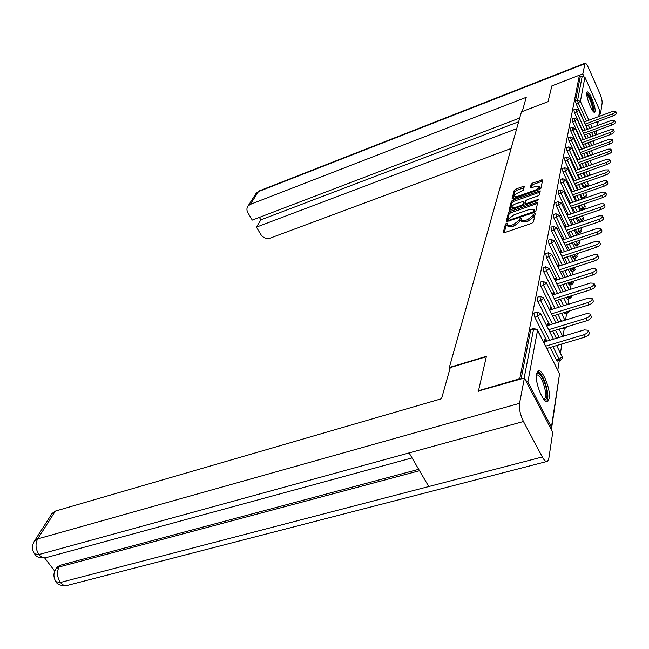 <?xml version="1.0" encoding="UTF-8"?>
<svg xmlns="http://www.w3.org/2000/svg" width="649" height="649" viewBox="0 0 649 649"><rect width="100%" height="100%" fill="white"/><g stroke="black" fill="none" stroke-linecap="round" stroke-linejoin="round"><path stroke-width="0.97" d="M506.634 223.191L505.457 224.092L503.308 232.35L504.598 232.626L531.75 223.305L533.446 221.999L535.238 213.602L533.162 214.503L532.926 215.557L527.548 219.687L525.284 220.465L521.212 220.465L521.301 218.421L520.417 218.421L519.241 219.321L518.989 220.376L513.61 224.497L511.371 225.268L507.38 225.268L507.494 223.191L506.634 223.191M507.218 224.586L506.139 225.454L504.257 232.723M535.003 214.981L533.835 215.882L533.6 216.936L532.926 215.557M521.05 219.808L519.662 221.747L518.989 220.376M586.818 92.848C585.771 96.936 592.764 114.102 594.662 112.155L595.068 111.287C596.025 107.077 589.146 90.195 587.215 92.036L586.818 92.848M536.536 373.767C534.525 382.512 543.984 405.179 547.934 401.179L549.224 398.324C551.05 389.392 541.818 367.31 537.802 371.09L536.536 373.767M524.23 186.701L522.989 186.514L515.85 189.062L514.259 190.262L512.093 198.586L513.335 198.797L539.278 189.613L540.893 188.38L542.686 179.887L532.724 183.034L531.133 184.235L530.33 187.983L535.912 186.409L539.238 186.336C539.53 187.585 538.126 188.867 535.044 190.198L517.983 196.241L514.746 196.306C514.479 195.049 515.882 193.767 518.94 192.445L523.362 190.23L524.23 186.701M478.354 391.363L486.426 356.301L449.319 367.488L521.447 111.863L548.04 101.658L551.861 85.903L579.403 75.195L519.646 379.397M478.07 390.836L519.362 378.862M510.082 211.404L508.435 212.653L506.163 221.804L534.159 212.515L535.831 211.241L537.745 202.147L510.082 211.404L510.747 212.75L509.1 214L507.056 221.893M509.157 209.878L511.396 201.271L513.01 200.046L540.26 190.838L539.497 194.7L537.867 195.941L527.191 199.697L525.56 200.939L525.017 203.624L526.266 203.608L537.437 199.689L538.321 199.681L537.202 200.719L509.327 210.219M449.319 367.488L449.976 368.673M551.252 429.403L551.431 427.188L527.856 382.018L525.641 380.387M524.149 378.091L533.616 328.873L530.728 329.757L521.09 378.975M579.403 75.195L580.198 76.971L582.226 76.184L584.927 77.223L599.684 110.306L598.97 116.471M593.364 140.744L593.178 141.92M591.856 150.495L591.718 151.371M590.298 160.554L590.209 161.106M580.92 221.058L580.766 222.055M579.078 232.91L578.827 234.573M577.18 245.168L576.815 247.545M575.217 257.856L574.73 260.987M573.181 270.982L572.572 274.925M571.079 284.578L570.333 289.389M568.889 298.678L568.005 304.422M566.626 313.297L565.579 320.038M564.273 328.467L563.064 336.287M561.831 344.221L560.452 353.113M559.292 360.601L557.832 370.027M545.931 341.431L544.844 339.297L544.17 343.118M591.077 136.744L589.487 133.248M587.653 129.2L586.136 125.857M584.351 121.907L576.142 103.791L575.468 101.122L577.586 100.319L582.226 76.184M580.198 76.971L575.468 101.122M530.728 329.757L531.117 329.254M582.786 131.001L574.422 112.642L573.878 109.738M589.754 146.309L588.091 142.666M586.209 138.529L584.619 135.041M581.171 140.371L572.661 121.752L572.11 118.791M588.4 156.174L586.664 152.369M584.725 148.134L583.062 144.5M579.516 150.024L570.836 131.155L570.293 128.129M587.012 166.347L585.195 162.38M583.2 158.048L581.455 154.251M577.805 159.987L568.962 140.841L568.41 137.758M585.601 176.852L583.678 172.707M581.626 168.269L579.8 164.311M576.036 170.257L567.023 150.844L566.472 147.696M584.173 187.683L582.129 183.367M580.011 178.824L578.097 174.686M574.219 180.86L565.028 161.163L564.476 157.95M582.794 198.854L580.531 194.384M578.356 189.719L576.336 185.403M572.345 191.812L562.959 171.823L562.407 168.537M583.597 209.278L581.342 210.049L578.884 205.757M576.645 200.979L574.527 196.469M570.406 203.129L560.825 182.84L560.274 179.481M581.829 220.749L579.541 221.52L577.196 217.52M574.884 212.621L572.653 207.899M568.402 214.835L558.619 194.229L558.075 190.79M579.995 232.602L577.675 233.38L575.46 229.697M573.067 224.659L570.722 219.727M566.334 226.931L556.339 206.009L555.795 202.488M578.105 244.868L575.752 245.647L573.675 242.296M571.201 237.12L568.735 231.953M564.192 239.457L553.978 218.202L553.435 214.6M576.15 257.548L573.757 258.326L571.834 255.349M569.27 250.027L566.674 244.616M561.977 252.429L551.528 230.833L550.985 227.15M574.122 270.682L571.696 271.46L569.936 268.873M567.291 263.405L564.549 257.734M559.689 265.879L548.997 243.927L548.454 240.146M572.02 284.278L569.554 285.065L567.98 282.907M565.238 277.277L562.342 271.331M557.313 279.816L546.369 257.499L545.833 253.621M569.838 298.378L567.34 299.157L565.977 297.469M563.129 291.669L560.063 285.43M554.854 294.281L543.635 271.59L543.108 267.615M567.583 313.005L565.044 313.783L563.9 312.591M560.947 306.612L557.71 300.057M552.299 309.305L540.804 286.225L540.284 282.137M565.23 328.175L562.659 328.954L561.791 328.305M558.692 322.147L555.26 315.26M549.646 324.914L537.859 301.428L537.348 297.226M562.797 343.938L559.73 344.611M556.371 338.299L552.729 331.055M546.896 341.139L534.792 317.239L533.932 313.394L534.297 312.923M560.257 360.325L557.613 361.095L556.444 360L550.109 347.483M548.721 325.19L547.699 323.145L547.091 326.569M551.415 309.573L550.433 307.61L549.898 310.66M554.011 294.549L553.078 292.658L552.599 295.36M556.501 280.076L555.617 278.259L555.195 280.636M558.911 266.131L558.059 264.378L557.694 266.455M561.239 252.68L560.42 250.993L560.111 252.786M563.478 239.7L562.699 238.078L562.432 239.603M565.652 227.166L564.906 225.601L564.679 226.874M567.745 215.054L567.031 213.545L566.845 214.592M569.773 203.348L569.084 201.896L568.938 202.723M571.737 192.031L571.071 190.619L570.966 191.244M573.635 181.071L572.921 180.138M575.476 170.46L574.819 169.389M577.253 160.181L576.653 158.989M512.491 208.645L513.091 209.165M507.924 226.355L512.053 226.639L511.371 225.268M519.662 221.747L514.292 225.868L512.053 226.639M521.747 221.552L525.966 221.844L525.284 220.465M533.6 216.936L528.221 221.066L525.966 221.844M537.567 203.405L510.747 212.75M508.394 219.995L509.287 220.165L532.748 212.028L533.916 211.128L534.022 209.254L529.941 209.278L513.992 214.835L508.678 218.891L508.394 219.995M534.168 209.554L534.63 212.32M510.082 210.203L512.053 202.602L511.396 201.271M540.073 192.088L513.667 201.377L512.053 202.602M516.206 203.567C513.075 204.906 511.655 206.228 511.939 207.526L515.217 207.485L521.293 205.352L522.932 204.102L523.483 201.417L516.206 203.567M523.581 205.49L522.932 204.102M524.027 202.675L523.589 205.449M515.298 197.41L515.841 197.904M538.865 189.751L539.879 187.675L539.351 186.571M542.499 181.128L533.356 184.357L531.766 185.557L531.174 188.072M523.978 187.723L516.49 190.368L514.9 191.569L513.01 198.894M588.205 330.609L589.154 332.556C589.673 334.267 588.237 335.793 584.838 337.139L546.88 348.44M584.838 337.139L583.694 334.811C587.094 333.464 588.538 331.939 588.018 330.236L584.335 329.895L544.389 341.893M583.694 334.811L545.712 346.16M590.257 314.311L591.19 316.241C591.685 317.88 590.266 319.357 586.956 320.671L549.8 331.939M586.956 320.671L585.836 318.383C589.154 317.061 590.566 315.584 590.079 313.954L586.453 313.662L547.253 325.644M585.836 318.383L548.665 329.684M592.221 298.654L593.145 300.568C593.608 302.126 592.221 303.562 588.984 304.852L552.607 316.079M588.984 304.852L587.889 302.596C591.134 301.29 592.521 299.862 592.058 298.305L588.481 298.053L550.011 310.011M587.889 302.596L551.496 313.848M594.119 283.589L595.019 285.487C595.466 286.98 594.103 288.367 590.939 289.641L555.301 300.812M590.939 289.641L589.868 287.41C593.032 286.136 594.395 284.749 593.957 283.256L590.436 283.045L552.664 294.971M589.868 287.41L554.214 298.621M595.936 269.092L596.829 270.966C597.25 272.402 595.912 273.748 592.821 275.006L557.889 286.12M592.821 275.006L591.766 272.799C594.865 271.542 596.204 270.203 595.782 268.767L592.318 268.597L555.22 280.49M591.766 272.799L556.826 283.954M597.688 255.13L598.565 256.988C598.962 258.367 597.656 259.673 594.63 260.906L560.387 271.963M594.63 260.906L593.6 258.732C596.626 257.491 597.94 256.193 597.542 254.814L594.127 254.676L557.726 266.512M593.6 258.732L559.341 269.822M536.472 374.157C538.711 369.695 545.671 381.604 546.807 391.696C547.44 397.772 546.523 400.409 544.057 399.597M544.511 398.867L543.651 399.103L544.511 398.867C545.622 397.878 545.947 395.452 545.485 391.582C543.205 380.582 540.179 374.976 536.399 374.773M546.507 401.423C547.805 400.117 548.17 397.131 547.602 392.458C545.42 380.922 542.061 373.881 537.526 371.342M586.745 93.756C589.162 95.046 591.344 99.646 593.316 107.547L593.04 111.23M592.48 110.484L592.423 107.41C590.963 101.163 589.089 96.928 586.801 94.689M593.908 112.058L593.819 108.294C592.026 100.644 589.714 95.395 586.883 92.547M486.328 356.707L450.284 367.561L441.531 398.721L55.352 511.096L37.658 538.921L519.541 403.329L524.4 378.018L478.199 391.071M519.541 403.329C518.949 408.756 520.255 414.816 523.459 421.509L409.105 452.913L428.778 486.539L542.321 456.969L523.459 421.509M542.321 456.969C544.414 460.733 546.182 462.169 547.634 461.285L548.803 458.583L552.753 432.283L524.4 378.018M44.659 557.962L54.727 571.112M51.742 513.943L55.352 511.096M56.276 568.289L56.901 567.242L60.057 565.311L418.702 469.308M60.057 565.311L59.051 566.991L55.895 568.922L55.295 569.903M419.522 470.712L59.051 566.991C56.641 572.085 57.088 577.245 60.406 582.477L55.895 581.674C53.283 577.302 53.291 573.059 55.895 568.922L56.901 567.242M52.374 512.953L34.632 540.779L37.658 538.921C35.119 544 35.557 549.208 38.997 554.546L34.519 553.857C31.793 549.703 31.833 545.347 34.632 540.779L34.024 541.72M522.226 111.563L526.225 97.318L250.327 204.378L248.015 206.066C246.604 208.045 246.563 210.26 247.886 212.702L252.274 220.1L519.703 118.037M259.405 190.838L585.057 63.204C585.828 63.002 586.98 64.559 588.513 67.894L599.538 92.783C601.388 97.196 602.256 100.579 602.158 102.923L600.544 113.672L599.327 114.127M585.057 63.204L582.818 73.937L583.816 76.184M599.684 111.75L600.544 113.672M259.405 217.383L260.857 219.849L256.436 227.126L260.784 234.451C263.251 237.883 266.398 239.1 270.227 238.102L511.12 148.475M256.436 227.126L516.709 128.656M582.818 73.937L579.427 75.252M260.857 219.849L518.656 121.761M599.384 241.671L600.244 243.513C600.625 244.835 599.335 246.101 596.374 247.31L562.788 258.31M596.374 247.31L595.368 245.168C598.329 243.951 599.619 242.685 599.238 241.371L595.871 241.266L560.217 253.013M595.368 245.168L561.766 256.201M601.015 228.691L601.858 230.517C602.223 231.782 600.95 233.015 598.054 234.208L565.101 245.144M598.054 234.208L597.064 232.091C599.968 230.898 601.234 229.665 600.877 228.399L597.559 228.326L562.618 239.984M597.064 232.091L564.095 243.059M602.58 216.158L603.416 217.967C603.765 219.192 602.515 220.392 599.684 221.56L567.331 232.423M599.684 221.56L598.711 219.476C601.55 218.299 602.799 217.099 602.45 215.882L599.181 215.833L564.93 227.41M598.711 219.476L566.35 230.371M604.105 204.062L604.925 205.855C605.257 207.031 604.024 208.199 601.25 209.351L569.481 220.149M601.25 209.351L600.293 207.291C603.075 206.131 604.3 204.962 603.976 203.794L600.755 203.778L567.161 215.257M600.293 207.291L568.516 218.113M605.566 192.372L606.385 194.148C606.693 195.276 605.485 196.412 602.767 197.556L571.566 208.272M602.767 197.556L601.826 195.519C604.552 194.375 605.76 193.24 605.452 192.112L602.272 192.12L569.311 203.51M601.826 195.519L570.617 206.268M606.985 181.071L607.789 182.823C608.089 183.918 606.896 185.03 604.227 186.149L573.57 196.793M604.227 186.149L603.31 184.138C605.979 183.01 607.172 181.907 606.872 180.82L603.74 180.852L571.388 192.153M603.31 184.138L572.645 194.814M608.356 170.135L609.151 171.88C609.435 172.934 608.267 174.013 605.647 175.116L575.517 185.687M605.647 175.116L604.746 173.129C607.367 172.017 608.535 170.938 608.251 169.892L605.16 169.949L573.4 181.152M604.746 173.129L574.6 183.732M609.687 159.549L610.466 161.277C610.733 162.299 609.589 163.345 607.018 164.432L577.391 174.938M607.018 164.432L606.134 162.469C608.697 161.382 609.849 160.327 609.581 159.313L606.531 159.394L575.339 170.509M606.134 162.469L576.49 172.999M610.977 149.302L611.739 151.014C611.999 151.996 610.863 153.026 608.348 154.097L579.208 164.522M608.348 154.097L607.472 152.158C609.995 151.079 611.131 150.057 610.871 149.075L607.862 149.173L577.212 160.198M607.472 152.158L578.324 162.607M612.218 139.373L612.972 141.068C613.224 142.017 612.104 143.023 609.63 144.078L580.969 154.43M609.63 144.078L608.778 142.163C611.253 141.101 612.364 140.103 612.121 139.154L609.151 139.275L579.03 150.203M608.778 142.163L580.101 152.539M613.427 129.743L614.173 131.423C614.408 132.347 613.313 133.329 610.879 134.367L582.68 144.638M610.879 134.367L610.036 132.477C612.469 131.431 613.565 130.449 613.329 129.532L610.401 129.678L580.79 140.508M610.036 132.477L581.82 142.772M614.595 120.406L615.333 122.077C615.56 122.961 614.473 123.927 612.088 124.949L584.327 135.146M612.088 124.949L611.261 123.083C613.646 122.053 614.733 121.095 614.506 120.203L611.609 120.365L582.494 131.106M611.261 123.083L583.492 133.296M615.731 111.352L616.461 112.999C616.672 113.867 615.609 114.8 613.264 115.814L585.933 125.93M613.264 115.814L612.445 113.964C614.79 112.95 615.86 112.017 615.65 111.157L612.786 111.328L584.141 121.98M612.445 113.964L585.106 124.105M506.139 225.454L505.457 224.092M533.835 215.882L533.162 214.503M519.922 220.692L519.241 219.321M551.431 427.188L559.56 373.783L537.526 330.382L527.856 382.018M551.658 427.886L559.56 373.783L537.51 329.992M530.947 329.311L533.835 328.426L537.404 329.789L537.526 330.382L533.616 328.873L534.005 328.37M584.927 77.223L580.401 101.398L588.894 120.211M590.679 124.178L592.196 127.528M594.022 131.585L595.604 135.089M595.928 134.968L596.585 130.644M597.348 125.622L597.98 121.468M598.735 116.552L599.684 110.306M586.461 121.12L578.259 102.988L577.586 100.319L580.401 101.398L576.142 103.791M556.444 360L559.26 359.181L552.924 346.639M549.719 340.295L537.632 316.363L534.792 317.239M534.135 312.972L536.974 312.088L537.632 316.363L540.593 313.986L540.479 313.435L537.121 312.039M556.639 345.536L562.148 356.804L559.26 359.181L560.42 360.276L562.196 358.556M559.138 337.464L555.503 330.211M552.421 324.062L540.641 300.552L537.859 301.428M561.409 321.312L557.986 314.416M555.025 308.453L543.538 285.349L540.804 286.225M563.94 312.68L566.569 311.771M563.616 305.784L560.379 299.221M557.523 293.437L546.328 270.714L543.635 271.59M566.261 298.053L568.881 297.234L568.589 296.65M565.75 290.841L562.691 284.595M559.941 278.973L549.005 256.631L546.369 257.499M568.492 283.954L571.063 283.134L570.56 282.088M567.818 276.45L564.922 270.495M562.269 265.035L551.593 243.059L548.997 243.927M570.649 270.349L573.181 269.53L572.467 268.061M569.822 262.577L567.08 256.907M564.516 251.593L554.084 229.973L551.528 230.833M572.726 257.215L575.217 256.404L574.316 254.53M571.769 249.208L569.165 243.789M566.691 238.629L556.485 217.342L553.978 218.202M574.738 244.527L577.188 243.724L576.117 241.485M573.651 236.301L571.185 231.133M568.792 226.103L558.805 205.157L556.339 206.009M576.685 232.269L579.086 231.466L577.87 228.886M575.476 223.84L573.14 218.9M570.82 214.008L561.052 193.378L558.619 194.229M578.559 220.409L580.928 219.605L579.565 216.717M577.253 211.809L575.03 207.08M572.783 202.31L563.218 181.996L560.825 182.84M580.376 208.937L582.713 208.134L581.22 204.954M578.981 200.168L576.864 195.649M574.681 191.001L565.311 170.979L562.959 171.823M582.137 197.823L584.433 197.036L582.826 193.58M580.652 188.916L578.64 184.592M576.523 180.049L567.34 160.327L565.028 161.163M583.84 187.066L586.104 186.279L584.392 182.572M582.283 178.021L580.36 173.883M578.308 169.454L569.303 150.008L567.023 150.844M585.495 176.642L587.726 175.855L585.909 171.92M583.865 167.474L582.031 163.507M580.036 159.183L571.209 140.022L568.962 140.841M589.211 165.568L587.386 161.593M585.398 157.253L583.654 153.456M581.715 149.229L573.051 130.335L570.836 131.155M590.566 155.395L588.83 151.59M586.891 147.347L585.228 143.705M583.346 139.576L574.836 120.941L572.661 121.752M591.888 145.538L590.233 141.888M588.351 137.742L586.761 134.254M584.927 130.206L576.572 111.831L574.422 112.642M593.178 135.974L591.596 132.477M589.763 128.421L588.245 125.079M537.202 297.274L539.984 296.39L540.641 300.552L543.546 298.24L543.44 297.713L540.122 296.35M563.843 343.386L562.496 343.792M540.155 282.177L542.88 281.301L543.538 285.349L546.377 283.094L543.01 281.26M566.958 326.739L565.368 328.134L564.5 327.485M542.986 267.648L545.671 266.771L546.328 270.714L549.103 268.524L545.785 266.739M567.551 311.463L566.609 311.853L567.705 312.964L569.368 311.35M545.72 253.662L548.356 252.786L549.005 256.631L551.731 254.489L548.462 252.753M571.136 295.847L568.881 297.234L569.96 298.345L571.582 296.755M548.356 240.179L550.944 239.311L551.593 243.059L554.262 240.966L551.042 239.278M573.675 281.098L571.063 283.134L572.126 284.246L573.716 282.696M550.896 227.182L553.443 226.314L554.084 229.973L556.704 227.929L553.532 226.282M575.639 267.031L573.181 269.53L574.219 270.649L575.777 269.124M553.346 214.632L555.844 213.772L556.485 217.342L559.065 215.346L555.933 213.74M577.415 253.516L577.74 254.4L575.217 256.404L576.239 257.515L577.772 256.022M555.706 202.52L558.172 201.661L558.805 205.157L561.336 203.202L558.254 201.636M579.151 240.479L579.662 241.761L577.188 243.724L578.194 244.835L579.695 243.367M557.994 190.814L560.42 189.962L561.052 193.378L563.535 191.471L560.493 189.938M580.831 227.896L581.528 229.551L579.086 231.466L580.076 232.577L581.553 231.133M560.209 179.505L562.594 178.653L563.218 181.996L565.66 180.122L562.659 178.629M582.469 215.736L583.321 217.739L580.928 219.605L581.902 220.725L583.346 219.297M562.342 168.562L564.695 167.718L565.311 170.979L567.713 169.154L564.752 167.693M584.059 203.981L585.065 206.301L582.713 208.134L583.67 209.254L585.09 207.85M564.411 157.967L566.723 157.131L567.34 160.327L569.7 158.534L566.78 157.115M585.609 192.615L586.753 195.235L584.433 197.036L585.09 198.059M566.415 147.712L568.694 146.885L569.303 150.008L571.623 148.256L568.751 146.861M587.11 181.623L588.383 184.519L586.104 186.279L586.436 186.896M570.503 137.15L571.209 140.022L573.489 138.302L570.503 137.15M588.578 170.971L589.965 174.127L587.824 176.066M572.353 127.52L573.051 130.335L575.298 128.648L572.353 127.52M590.006 160.66L591.499 164.051L590.639 165.057M574.154 118.175L574.836 120.941L577.05 119.286L574.154 118.175M591.393 150.665L592.87 154.567M573.838 109.754L575.979 108.943L576.572 111.831L578.754 110.208L576.223 109.016M594.411 144.622L592.748 140.971M514.292 225.868L513.61 224.497M528.221 221.066L527.548 219.687M537.137 203.526L536.472 202.163M509.1 214L508.435 212.653M509.019 221.236L508.516 220.238M509.7 221.001L509.287 220.165M533.162 212.864L532.748 212.028M534.525 212.369L533.916 211.128M534.833 211.404L534.159 210.033M513.667 201.377L513.01 200.046M539.652 192.201L539.003 190.863M526.655 204.419L526.266 203.608M537.794 200.436L537.437 199.689M515.606 208.288L515.217 207.485M521.691 206.155L521.293 205.352M524.181 202.999L523.524 201.652M518.364 197.012L517.983 196.241M535.417 190.976L535.044 190.198M531.766 185.557L531.133 184.235M533.356 184.357L532.724 183.034M542.085 181.249L541.444 179.919M514.9 191.569L514.259 190.262M516.49 190.368L515.85 189.062M523.629 187.829L522.989 186.514M412.034 457.918L47.069 557.369C44.237 558.538 41.552 557.605 38.997 554.546L409.105 452.913M428.778 486.539L60.406 582.477C62.839 585.422 65.403 586.339 68.104 585.22L546.572 461.561M584.773 63.764L258.448 191.609L250.327 204.378M248.015 206.066L256.168 193.28L259.162 190.936L255.633 194.116M596.171 134.878L596.829 130.554M597.591 125.533L598.224 121.379M559.787 374.53L559.543 373.394M562.367 357.534L562.131 356.447M553.443 339.176L540.585 313.629M562.74 336.385L559.114 329.116M556.039 322.959L543.538 297.907M564.922 320.241L561.499 313.329M558.546 307.358L546.369 282.786M567.031 304.722L563.803 298.151M560.955 292.35L549.103 268.24M569.084 289.787L566.033 283.532M563.283 277.902L551.731 254.221M573.878 281.715L573.773 281.066M571.071 275.403L568.183 269.44M565.53 263.973L554.262 240.722M575.939 268.151L575.744 267.258M572.994 261.547L570.26 255.86M567.705 250.546L556.704 227.702M577.926 255.057L577.74 254.189M574.868 248.186L572.272 242.758M569.798 237.591L559.065 215.135M579.849 242.402L579.662 241.566M576.685 235.295L574.219 230.111M571.826 225.081L561.336 202.999M581.707 230.176L581.52 229.357M578.446 222.842L576.109 217.894M573.789 212.994L563.535 191.285M583.5 218.356L583.321 217.561M580.157 210.811L577.934 206.082M575.687 201.304L565.66 179.951M585.236 206.909L585.065 206.139M581.82 199.186L579.703 194.668M577.529 190.003L567.713 168.991M586.128 197.702L586.769 196.769M586.915 195.836L586.753 195.081M583.435 187.942L581.423 183.618M579.314 179.067L569.7 158.38M588.546 185.103L588.383 184.373M585.009 177.055L583.094 172.918M581.042 168.48L571.631 148.11M590.128 174.711L589.965 173.989M586.534 166.517L584.708 162.55M582.713 158.218L573.497 138.164M568.362 137.783L570.601 136.955M591.661 164.627L591.499 163.921M588.018 156.312L586.274 152.507M584.343 148.272L575.298 128.518M570.244 128.153L572.45 127.326M589.462 146.414L587.799 142.772M585.917 138.635L577.05 119.173M572.069 118.808L574.243 117.996M590.866 136.817L589.284 133.329M587.45 129.281L578.754 110.095M508.062 226.631L507.38 225.268M521.893 221.844L521.212 220.465M508.962 221.252L508.427 220.173M525.585 204.792L525.017 203.624M512.605 208.864L511.939 207.526M524.141 202.764L523.532 201.506M515.403 197.629L514.746 196.306M56.187 582.039C57.234 584.465 60.576 585.69 66.23 585.698M34.803 554.214C36.052 556.777 39.516 557.994 45.211 557.872"/></g></svg>
